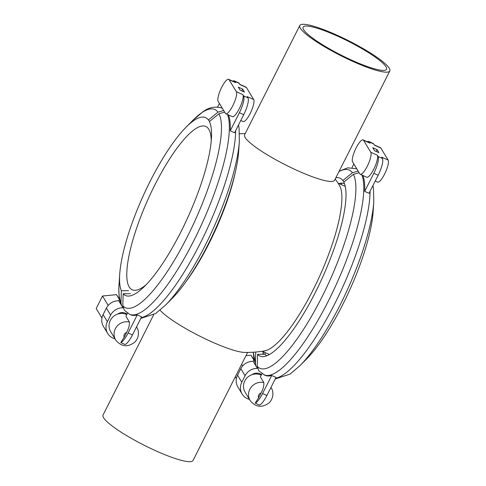 <?xml version="1.0" encoding="UTF-8"?>
<svg xmlns="http://www.w3.org/2000/svg" width="486" height="486" viewBox="0 0 486 486"><rect width="100%" height="100%" fill="white"/><g stroke="black" fill="none" stroke-linecap="round" stroke-linejoin="round"><path stroke-width="0.73" d="M335.2 179.036A109.423 109.423 0 0 1 339.289 185.136A92.212 23.431 114.3 0 1 339.362 185.251A92.212 23.431 -65.7 0 1 319.642 276.23A92.212 23.431 -65.7 0 1 264.621 350.898A109.423 109.423 0 0 1 244.537 352.411A50.41 8.414 -153.2 0 1 211.173 341.585A50.41 8.414 -153.2 0 1 160.07 310.171M299.807 25.509L244.598 134.798A50.41 8.414 26.8 0 0 245.144 137.502A50.41 8.414 26.8 0 0 297.523 170.641A50.41 8.414 26.8 0 0 334.587 180.257L389.796 70.962A50.41 8.414 -153.2 0 1 352.733 61.351A50.41 8.414 -153.2 0 1 299.807 25.509A50.41 8.414 -153.2 0 1 336.871 35.12A50.41 8.414 -153.2 0 1 389.796 70.962M185.415 282.457A92.212 23.431 -65.7 0 0 235.552 171.163M247.623 352.417L193.027 460.491A50.41 8.414 -153.2 0 1 155.97 450.88A50.41 8.414 -153.2 0 1 103.044 415.038L153.691 314.764M352.15 60.392A46.723 7.8 26.8 0 0 386.504 69.304A46.723 7.8 26.8 0 0 337.448 36.079A46.723 7.8 26.8 0 0 303.1 27.173A46.723 7.8 26.8 0 0 352.15 60.392M146.438 284.474A89.564 22.757 114.3 0 1 129.191 286.953A89.564 22.757 114.3 0 1 126.925 270.325A89.564 22.757 114.3 0 1 187.705 135.394A89.564 22.757 114.3 0 1 208.822 129.306A89.564 22.757 114.3 0 1 211.234 140.636M123.055 307.802L121.524 305.627L120.959 302.675L121.342 290.737L128.626 290.646M209.588 121.391L208.403 119.969A97.54 24.786 -65.7 0 0 208.075 119.55A97.54 24.786 -65.7 0 0 185.907 127.356A97.54 24.786 -65.7 0 0 119.714 274.304A97.54 24.786 -65.7 0 0 121.342 290.737M208.403 119.969L217.977 112.187L223.7 110.522M119.605 299.072L118.736 300.791L121.214 304.892M118.736 300.791A12.909 12.296 148.8 0 0 106.385 308.118L103.105 314.612A12.909 12.296 148.8 0 0 103.439 326.422L107.698 333.457A12.909 12.296 148.8 0 0 115.006 338.839M122.994 307.826A12.909 12.296 148.8 0 0 110.638 315.159L107.357 321.647A12.909 12.296 148.8 0 0 107.698 333.457M117.539 314.132A7.989 7.612 -31.2 0 1 127.01 314.102M125.649 313.288A7.989 7.612 -31.2 0 1 125.576 314.053M122.095 312.571A7.375 7.029 -31.2 0 1 122.32 312.917L122.642 313.458M126.791 314.539A12.296 11.713 -31.2 0 0 110.34 320.408A12.296 11.713 148.8 0 0 110.662 331.652L115.686 339.969A12.296 11.713 148.8 0 1 115.364 328.724A12.296 11.713 -31.2 0 1 129.398 322.03L125.917 316.271L127.502 313.13M130.461 293.684L123.177 293.775L122.794 305.712L124.373 310.293M228.505 114.939A112.989 28.71 114.3 0 1 230.255 130.801L234.586 132.757L243.717 114.684A14.756 3.748 -65.7 0 0 247.957 97.862L247.18 96.586L253.686 99.515L246.432 87.516A12.296 3.123 -65.7 0 0 246.013 87.128L239.756 84.309M246.432 87.516L239.926 84.588L239.155 83.306A14.756 3.748 -65.7 0 0 238.656 82.839L234.319 80.889A14.756 3.748 -65.7 0 0 232.788 81.168M132.459 334.933L128.122 332.983A14.756 3.748 -65.7 0 1 120.771 342.557L125.109 344.513A14.756 3.748 -65.7 0 0 132.459 334.933L141.59 316.866L137.252 314.91A112.989 28.71 114.3 0 1 130.625 314.758L129.634 314.314A112.989 28.71 114.3 0 0 196.162 235.971A112.989 28.71 114.3 0 0 227.515 114.496M240.795 120.473L243.17 121.543A12.296 3.123 -65.7 0 0 250.618 112.582A12.296 3.123 -65.7 0 0 253.686 99.515M230.255 130.801L239.379 112.734A14.756 3.748 -65.7 0 0 243.62 95.912L242.842 94.63L236.336 91.702L229.082 79.704A12.296 3.123 -65.7 0 0 228.669 79.315A12.296 3.123 -65.7 0 0 221.221 88.276A12.296 3.123 -65.7 0 0 218.153 101.343L225.407 113.341A12.296 3.123 -65.7 0 0 225.826 113.73A12.296 3.123 -65.7 0 0 233.274 104.769A12.296 3.123 -65.7 0 0 236.336 91.702M228.669 79.315L235.175 82.243A12.296 3.123 -65.7 0 1 235.589 82.632L234.817 81.356A14.756 3.748 -65.7 0 0 234.319 80.889M242.636 89.066L244.47 92.103L240.139 90.153L238.298 87.116L242.636 89.066L241.724 90.87M219.411 103.421L217.582 107.041M225.826 113.73L232.326 116.658A12.296 3.123 -65.7 0 0 239.78 107.698A12.296 3.123 -65.7 0 0 242.842 94.63M120.771 342.557L124.173 337.29L126.615 332.448C128.729 328.53 129.653 325.055 129.398 322.03M128.122 332.983L137.252 314.91M224.672 112.12L218.943 113.791L209.369 121.567A97.54 24.786 114.3 0 1 186.478 220.389A97.54 24.786 114.3 0 1 128.553 296.077A97.54 24.786 114.3 0 1 123.177 293.775M239.343 141.292L238.687 151.134A97.54 24.786 114.3 0 1 172.487 298.082L165.55 305.093A108.73 27.629 114.3 0 0 239.343 141.292L239.076 128.164L238.517 124.981M108.202 305.415L102.516 296.01L116.512 294.644L119.416 299.443M116.512 294.644L119.592 299.103M101.951 318.002L96.204 308.501L102.516 296.01M265.113 354.47A103.275 26.244 114.3 0 1 264.992 352.502M340.735 184.352A103.275 26.244 114.3 0 1 342.296 183.143M257.495 368.364L255.964 366.189L255.399 363.236L255.758 352.022M262.969 354.27L263.048 351.627M263.236 351.712A104.381 26.523 -65.7 0 0 263.357 354.264M344.434 183.599A94.424 23.996 -65.7 0 0 339.046 183.593M344.027 181.952L342.843 180.531A97.54 24.786 -65.7 0 0 342.515 180.112A97.54 24.786 -65.7 0 0 335.869 177.718M342.843 180.531L352.417 172.749L358.139 171.084M254.044 359.634L253.176 361.353L255.654 365.454M253.176 361.353A12.909 12.296 148.8 0 0 240.825 368.68L237.545 375.174A12.909 12.296 148.8 0 0 237.879 386.984L242.137 394.018A12.909 12.296 148.8 0 0 249.446 399.401M257.434 368.388A12.909 12.296 148.8 0 0 245.078 375.721L241.797 382.209A12.909 12.296 148.8 0 0 242.137 394.018M251.979 374.694A7.989 7.612 -31.2 0 1 261.45 374.663M260.089 373.849A7.989 7.612 -31.2 0 1 260.016 374.615M256.535 373.133A7.375 7.029 -31.2 0 1 256.76 373.479L257.082 374.02M261.231 375.101A12.296 11.713 -31.2 0 0 244.78 380.969A12.296 11.713 148.8 0 0 245.102 392.214L250.126 400.531A12.296 11.713 148.8 0 1 249.81 389.286A12.296 11.713 -31.2 0 1 263.837 382.591L260.356 376.832L261.942 373.691M266.875 355.77A94.424 23.996 114.3 0 1 264.9 354.245L257.616 354.337L257.234 366.274L258.813 370.861L265.064 375.326A112.989 28.71 114.3 0 0 271.692 375.478L276.03 377.428L266.899 395.501L262.562 393.545L271.692 375.478M362.945 175.501A112.989 28.71 114.3 0 1 364.694 191.363L369.026 193.319L378.157 175.246A14.756 3.748 -65.7 0 0 382.397 158.424L381.619 157.148L388.126 160.076L380.872 148.084A12.296 3.123 -65.7 0 0 380.459 147.689L374.196 144.871M380.872 148.084L374.366 145.15L373.594 143.874A14.756 3.748 -65.7 0 0 373.096 143.406L368.759 141.45A14.756 3.748 -65.7 0 0 367.228 141.73M262.562 393.545A14.756 3.748 -65.7 0 1 255.211 403.125L259.548 405.075A14.756 3.748 -65.7 0 0 266.899 395.501M375.235 181.035L377.61 182.104A12.296 3.123 -65.7 0 0 385.058 173.144A12.296 3.123 -65.7 0 0 388.126 160.076M364.694 191.363L373.819 173.295A14.756 3.748 -65.7 0 0 378.059 156.474L377.282 155.192L370.775 152.264L363.522 140.266A12.296 3.123 -65.7 0 0 363.109 139.877A12.296 3.123 -65.7 0 0 355.661 148.838A12.296 3.123 -65.7 0 0 352.593 161.905L359.847 173.903A12.296 3.123 -65.7 0 0 360.266 174.292A12.296 3.123 -65.7 0 0 367.714 165.331A12.296 3.123 -65.7 0 0 370.775 152.264M363.109 139.877L369.615 142.805A12.296 3.123 -65.7 0 1 370.028 143.2L369.257 141.918A14.756 3.748 -65.7 0 0 368.759 141.45M377.075 149.627L378.91 152.671L374.578 150.715L372.738 147.677L377.075 149.627L376.164 151.432M353.851 163.982L352.022 167.609M360.266 174.292L366.766 177.22A12.296 3.123 -65.7 0 0 374.22 168.259A12.296 3.123 -65.7 0 0 377.282 155.192M255.211 403.125L258.613 397.852L261.055 393.016C263.169 389.092 264.092 385.617 263.837 382.591M359.111 172.682L353.383 174.353L343.809 182.129A97.54 24.786 114.3 0 1 320.918 280.951A97.54 24.786 114.3 0 1 262.993 356.639A97.54 24.786 114.3 0 1 257.616 354.337M373.783 201.854L373.127 211.696A97.54 24.786 114.3 0 1 306.927 358.644L299.99 365.654A108.73 27.629 114.3 0 0 373.783 201.854L373.515 188.726L372.956 185.543M245.971 355.691L250.952 355.205L253.856 360.005M250.952 355.205L254.032 359.664M242.642 365.976L241.627 364.293M236.39 378.564L235.315 376.784M217.977 112.187A108.73 27.629 -65.7 0 0 192.845 120.346L202.856 111.847C209.035 107.181 215.565 105.991 222.448 108.275M119.714 274.304L119.058 284.146A108.73 27.629 -65.7 0 0 120.959 302.675M106.385 308.118L110.638 315.159M136.73 327.248L136.517 326.902A12.296 11.713 -31.2 0 1 136.73 327.248C138.929 330.322 139.713 336.974 134.829 342.144C127.703 347.551 121.324 346.828 115.686 339.969M247.957 97.862L243.62 95.912M235.589 82.632L229.082 79.704M239.155 83.306L234.817 81.356M243.717 114.684L239.379 112.734M235.637 130.679A112.989 28.71 114.3 0 1 200.135 243.535A112.989 28.71 114.3 0 1 141.195 317.644M126.615 332.448A3.688 3.511 148.8 0 0 124.173 337.29M218.943 113.791A108.73 27.629 114.3 0 1 187.863 235.704A108.73 27.629 114.3 0 1 122.794 305.712M103.105 314.612L107.357 321.647M352.417 172.749A108.73 27.629 -65.7 0 0 338.973 171.57M253.352 352.204A108.73 27.629 -65.7 0 0 255.399 363.236M240.825 368.68L245.078 375.721M271.17 387.81L270.957 387.464A12.296 11.713 -31.2 0 1 271.17 387.81C273.369 390.884 274.153 397.536 269.268 402.706C262.142 408.112 255.764 407.39 250.126 400.531M382.397 158.424L378.059 156.474M370.028 143.2L363.522 140.266M373.594 143.874L369.257 141.918M378.157 175.246L373.819 173.295M370.077 191.241A112.989 28.71 114.3 0 1 334.575 304.102A112.989 28.71 114.3 0 1 275.635 378.205M361.955 175.057A112.989 28.71 114.3 0 1 330.602 296.533A112.989 28.71 114.3 0 1 264.074 374.876M261.055 393.016A3.688 3.511 148.8 0 0 258.613 397.852M353.383 174.353A108.73 27.629 114.3 0 1 322.303 296.272A108.73 27.629 114.3 0 1 257.234 366.274M237.545 375.174L241.797 382.209M245.211 133.583A109.423 109.423 0 0 0 239.513 133.796M262.258 351.269L269.475 354.525M338.007 183.125L345.224 186.375M185.907 127.356L192.845 120.346M121.524 305.627C119.192 299.88 118.365 292.718 119.058 284.146M124.373 310.299L129.634 314.314M140.819 318.391L155.563 313.579L165.55 305.093M255.964 366.189L253.328 352.204M339.143 171.236L347.703 167.84L356.748 168.776M275.258 378.959L290.002 374.141L299.99 365.654"/></g></svg>

